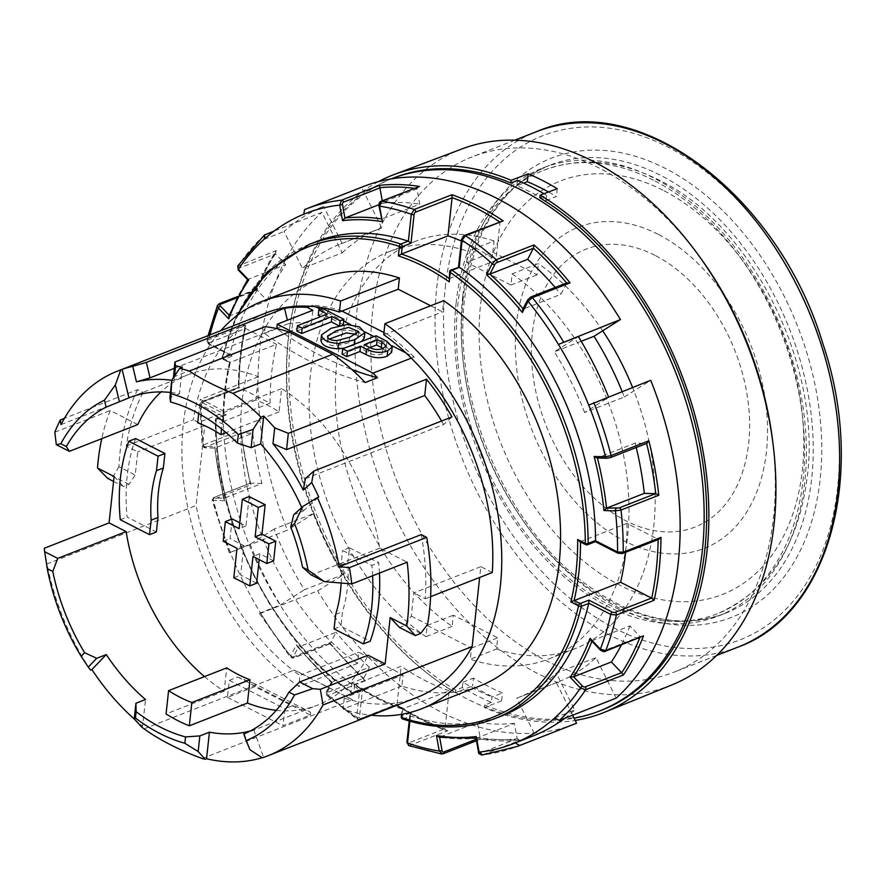 <?xml version="1.0" encoding="UTF-8"?>
<svg xmlns="http://www.w3.org/2000/svg" width="885" height="885" viewBox="0 0 885 885"><rect width="100%" height="100%" fill="white"/><g stroke="black" fill="none" stroke-linecap="round" stroke-linejoin="round"><path stroke-width="0.66" stroke-dasharray="4.42 3.32" d="M204.468 676.594A177.442 120.758 -111.4 0 0 224.204 691.174L226.737 667.876M276.264 710.323A177.442 120.758 -111.4 0 0 317.604 705.124A177.442 120.758 -111.4 0 0 368.072 655.21M129.387 397.686L188.206 374.654A177.442 120.758 -111.4 0 1 258.365 376.722L255.831 400.02A151.379 103.014 -111.4 0 1 279.085 411.901L281.618 388.592A177.442 120.758 -111.4 0 1 379.698 548.169L407.2 562.218M188.206 374.654A177.442 120.758 -111.4 0 0 161.048 391.922M137.75 424.568L110.249 410.518A213.539 145.317 -111.4 0 0 101.753 438.661M379.466 573.082A173.438 118.026 -111.4 0 0 378.725 562.738L349.442 547.782L347.86 562.252A130.327 88.688 -111.4 0 1 342.484 611.789L340.913 626.27L370.195 641.227M135.626 438.551A173.438 118.026 -111.4 0 0 127.097 517.039L156.38 531.996M239.78 522.825L245.986 525.989L249.183 496.562M273.642 560.836L259.836 553.778L259.194 559.63M256.639 583.215L240.654 575.051L243.851 545.614L230.045 538.567L232.18 518.942M456.129 302.969A240.609 163.736 -111.4 0 0 532.527 544.651A240.609 163.736 -111.4 0 0 718.211 616.082A240.609 163.736 -111.4 0 0 782.948 332.34A240.609 163.736 -111.4 0 0 542.759 167.995A240.609 163.736 -111.4 0 0 456.129 302.969M349.442 547.782L342.595 550.459L371.877 565.415L378.725 562.738M341.134 583.038A130.327 88.688 -111.4 0 0 341.024 564.94L342.595 550.459M372.618 575.759A173.438 118.026 -111.4 0 0 371.877 565.415M341.024 564.94L347.86 562.252M408.881 745.668L447.81 730.778A288.731 196.481 68.6 0 1 396.602 704.615L358.845 719.405L357.308 719.35L356.677 716.994L359.609 689.99A2.002 1.361 -111.4 0 1 359.41 689.869L352.02 692.767A2.002 1.029 -55.2 0 1 351.268 692.745A2.002 1.029 -55.2 0 1 351.046 691.639L352.075 682.18A242.114 164.754 -111.4 0 0 402.929 708.155L402.277 714.206M330.028 643.771L293.499 658.064A2.002 1.361 -111.4 0 1 291.939 657.455A288.731 196.481 68.6 0 1 260.776 613.216L259.526 613.537L260.389 612.807A284.716 193.749 -111.4 0 0 290.756 655.873L296.486 644.722L297.249 646.625L298.345 647.068L336.101 632.277L330.437 643.295A2.002 1.361 68.6 0 1 330.37 643.417L329.696 642.665L291.939 657.455L290.468 657.455L290.756 655.873A2.002 1.261 27.2 0 0 293.4 656.692A2.013 0.763 136.4 0 0 294.052 657.544L330.437 643.295M296.486 644.722A268.675 182.841 -111.4 0 0 332.351 682.368L331.643 682.014L369.399 667.235L363.746 678.253L327.35 692.501A2.013 0.763 -43.6 0 1 326.698 691.639L331.643 682.014A270.677 184.202 68.6 0 1 298.345 647.068L293.4 656.692M332.351 682.368L331.643 682.014L332.351 682.368L326.62 693.519A2.002 1.261 -152.8 0 1 326.2 692.07L326.2 692.07A2.002 1.261 -152.8 0 1 326.698 691.639M476.196 739.285L480.168 737.725A2.002 1.361 68.6 0 1 480.19 737.913A286.718 195.12 -111.4 0 0 517.194 738.864L520.435 740.114A288.731 196.481 68.6 0 1 480.323 739.075L442.566 753.865A288.731 196.481 68.6 0 1 410.054 745.568A2.002 1.361 68.6 0 1 408.616 742.957A2.013 1.173 -62.9 0 1 407.443 741.696L410.574 712.912L401.812 716.341L402.929 708.155L402.62 708.929L449.137 690.72L445.011 728.709L408.616 742.957M480.19 737.913L480.334 739.218L520.435 740.114L482.148 755.005M304.628 209.59L361.534 187.299A288.731 196.481 68.6 0 1 363.779 186.403M342.141 252.867A243.618 165.783 68.6 0 1 380.229 228.407A243.618 165.783 68.6 0 1 381.734 227.832L342.064 243.364A243.618 165.783 -111.4 0 0 340.559 243.939A243.618 165.783 -111.4 0 0 302.471 268.409L342.141 252.867L321.941 212.345L274.073 231.085M381.734 227.832L361.534 187.299M342.064 243.364L323.656 206.437A284.716 193.749 -111.4 0 0 284.063 231.483L302.471 268.409M303.688 214.258L323.656 206.437M264.095 239.304L284.063 231.483M402.62 708.929A244.116 166.126 68.6 0 1 354.675 684.437L353.867 691.838L362.629 688.419L359.498 717.204A2.002 0.896 -173.8 0 1 356.677 716.994A284.716 193.749 -111.4 0 1 326.62 693.519L326.576 695.344L328.047 695.356A2.002 1.361 68.6 0 1 327.35 692.501M622.111 391.491A243.618 165.783 68.6 0 1 624.279 397.011L584.609 412.543L608.681 397.321A284.716 193.749 -111.4 0 0 608.493 396.834M584.609 412.543A243.618 165.783 -111.4 0 0 554.342 351.81L578.414 336.588M639.8 637.731A286.718 195.12 -111.4 0 0 640.209 636.702A2.002 1.361 68.6 0 1 640.087 636.581L603.703 650.829A2.002 1.361 -111.4 0 0 605.141 651.305M640.209 636.702L642.09 636.835M603.703 650.829A2.013 1.261 -152.8 0 1 601.037 650.01L592.153 640.685L629.921 625.905L640.087 636.581M601.037 650.01A2.002 0.752 -43.6 0 1 600.307 650.01M402.642 718.985A2.002 1.283 108.4 0 0 403.283 718.952L410.662 716.053A254.637 173.283 -111.4 0 0 502.26 715.722M449.137 690.72A244.116 166.126 68.6 0 1 401.182 666.228L354.675 684.437L353.591 684.182C369.476 695.201 385.672 703.475 402.177 709.029L401.558 714.328M209.225 344.033A2.002 1.162 -62.9 0 1 208.506 344.033L208.506 344.033A2.002 1.162 -62.9 0 1 208.052 342.783L232.678 356.013L209.225 344.033A2.013 0.896 -173.8 0 1 209.125 342.749A2.002 1.361 68.6 0 1 207.909 340.006L206.836 341.013L208.052 342.783A284.716 193.749 -111.4 0 1 209.922 334.928M658.119 539.584A286.718 195.12 -111.4 0 0 658.119 539.275A2.002 1.361 68.6 0 1 657.953 539.197L621.558 553.446A2.013 0.896 -173.8 0 1 618.726 553.236L595.284 541.255L586.523 544.684L579.498 541.465M658.119 539.275L659.071 539.208M517.194 738.864A2.002 1.361 68.6 0 1 517.161 738.687L480.765 752.936A2.002 1.361 -111.4 0 0 482.679 754.894A288.731 196.481 68.6 0 0 517.426 746.387M261.916 483.453L250.621 483.155L214.225 497.403L214.292 497.978L224.159 498.233L261.916 483.453A270.677 184.202 68.6 0 1 252.756 433.219L215 448.009L205.132 447.755L205.066 447.179L241.461 432.931L252.756 433.219M344.11 574.221A243.618 165.783 68.6 0 1 313.832 513.488L274.162 529.02A243.618 165.783 -111.4 0 0 304.429 589.764L344.11 574.221L317.682 590.937L260.776 613.216M217.577 305.203L256.296 289.638A288.731 196.481 68.6 0 1 276.397 250.521L237.634 266.164M480.765 752.936A2.013 1.416 -88.5 0 1 479.05 751.531L476.606 738.134L514.362 723.344L517.161 738.687M514.362 723.344A270.677 184.202 68.6 0 1 477.369 722.392L480.168 737.725M359.498 717.204A2.013 1.173 117.1 0 0 360.671 718.465L397.055 704.217A2.002 1.361 68.6 0 1 397.022 704.427A286.718 195.12 -111.4 0 0 445 728.93A2.002 1.361 68.6 0 1 445.011 728.709M445 728.93L445.94 730.324L447.81 730.778M646.603 443.44A286.718 195.12 -111.4 0 0 646.592 443.407A2.002 1.361 68.6 0 1 646.459 443.418L610.064 457.667M607.265 458.165L597.397 457.91L635.153 443.119L646.459 443.418M635.153 443.119A270.677 184.202 68.6 0 1 636.238 447.5M330.37 643.417A286.718 195.12 -111.4 0 0 363.68 678.386L364.133 679.724L365.804 680.576A288.731 196.481 68.6 0 1 329.696 642.665L330.37 643.417L329.696 642.665M229.16 315.204L229.403 315.458A270.677 184.202 68.6 0 1 247.933 279.372L239.05 270.047A2.013 1.261 -152.8 0 1 239.127 268.166L275.523 253.918A2.002 1.361 68.6 0 1 275.401 253.785L276.397 250.521M275.401 253.785A286.718 195.12 -111.4 0 0 256.86 289.871A2.002 1.361 68.6 0 1 256.993 289.992L236.926 297.847M228.773 316.199L267.159 300.668L256.993 289.992M267.159 300.668A270.677 184.202 68.6 0 1 285.689 264.593L275.523 253.918M209.125 342.749L245.521 328.501A2.002 1.361 68.6 0 1 245.344 328.401A286.718 195.12 -111.4 0 0 238.95 387.298A2.002 1.361 68.6 0 1 239.127 387.365L202.731 401.624A2.013 0.896 6.2 0 0 202.831 402.907A2.002 1.162 117.1 0 0 201.271 405.219L199.999 403.958L201.072 402.885L238.828 388.095A288.731 196.481 68.6 0 1 245.665 325.226L207.909 340.006A288.731 196.481 68.6 0 1 218.54 304.429A2.002 1.361 -111.4 0 1 219.159 303.765M241.461 432.931A2.002 1.361 68.6 0 1 241.328 432.92L240.631 432.046L241.03 430.232L203.273 445.022L202.178 445.852L203.417 446.35A2.002 1.416 91.5 0 0 204.734 447.821L204.734 447.821A2.002 1.416 91.5 0 0 205.132 447.755M320.901 278.344A218.75 148.868 -111.4 0 0 241.97 453.231A218.75 148.868 -111.4 0 0 357.562 663.429L358.779 652.223L403.095 674.868L401.878 686.063A218.75 148.868 -111.4 0 0 480.411 685.731M430.652 305.767L442.533 311.841L443.75 300.646M475.942 737.88L476.606 738.134A270.677 184.202 68.6 0 1 439.613 737.172L477.369 722.392M448.927 278.255A244.116 166.126 68.6 0 1 449.37 278.565L450.177 271.153L458.939 267.724L458.53 267.049M202.831 402.907L226.283 414.877L224.524 415.12L223.263 416.459L201.271 405.219A284.716 193.749 -111.4 0 0 203.417 446.35L214.856 446.648A268.675 182.841 -111.4 0 0 224.713 500.744L213.274 500.445A284.716 193.749 -111.4 0 0 230.111 552.074A284.716 193.749 -111.4 0 0 260.389 612.807L280.357 604.986L304.429 589.764M629.921 625.905A270.677 184.202 68.6 0 1 621.37 644.955M223.263 416.459A2.002 1.361 -111.4 0 0 223.252 416.713A254.637 173.283 -111.4 0 0 359.41 689.869M362.629 688.419L359.609 689.99M378.902 204.712L382.707 203.218L382.276 200.84M248.696 280.003L247.933 279.372L285.689 264.593M378.957 205.962L379.51 205.563A2.013 1.416 -88.5 0 1 380.517 203.085L416.912 188.837L419.711 204.181L381.955 218.96L381.523 220.011M581.224 341.278L554.342 351.81M588.713 405.142L608.681 397.321M274.162 529.02L250.09 544.253L229.248 552.793L287.415 530.203A288.731 196.481 68.6 0 1 321.941 212.345M574.332 724.096A288.731 196.481 68.6 0 1 317.682 590.937M523.046 308.865A270.677 184.202 68.6 0 1 523.212 309.075L522.615 309.695M214.292 497.978A2.002 1.416 -88.5 0 0 213.274 500.445L212.09 500.235L213.196 499.494L250.953 484.703A288.731 196.481 68.6 0 1 241.03 430.232M566.632 283.277L560.968 294.296L523.212 309.075L528.157 299.451A2.013 0.763 -43.6 0 1 530.248 297.526L566.632 283.277A2.002 1.361 68.6 0 1 566.71 283.145L567.318 282.702M238.95 387.298L238.828 388.095M226.283 414.877L217.522 418.306L223.562 421.393A244.116 166.126 68.6 0 1 229.956 362.529L230.454 362.131A242.114 164.754 -111.4 0 0 223.673 424.568L215.962 420.629A252.634 171.922 -111.4 0 0 351.046 691.639A2.002 0.896 -173.8 0 0 353.867 691.838A2.002 1.361 68.6 0 1 353.148 692.966A2.002 1.361 68.6 0 1 352.02 692.767A254.637 173.283 68.6 0 1 215.863 419.612L223.252 416.713M316.565 241.494A254.637 173.283 -111.4 0 0 230.089 353.779L222.699 356.677A2.002 1.051 13.3 0 0 222.168 357.197A2.002 1.051 13.3 0 0 222.743 358.193A2.002 1.162 117.1 0 0 223.197 359.443A2.002 1.162 117.1 0 0 223.916 359.443L229.956 362.529L276.463 344.309A244.116 166.126 68.6 0 0 270.069 403.184L239.127 387.365M270.069 403.184L223.562 421.393L223.02 422.477L223.673 424.568M241.328 432.92A286.718 195.12 -111.4 0 0 250.488 483.166A2.002 1.361 68.6 0 1 250.621 483.155M250.953 484.703L250.488 483.166L250.046 483.641L240.631 432.046M245.344 328.401L244.868 326.974L245.665 325.226M416.912 188.837A2.002 1.361 68.6 0 1 416.879 188.66L419.49 186.425M382.707 203.218A270.677 184.202 68.6 0 1 419.711 204.181M458.939 267.724L462.058 238.939A2.013 1.173 -62.9 0 1 463.629 236.605L500.014 222.356L495.888 260.345L449.37 278.565L448.784 279.583M616.17 698.154L595.97 657.632A243.618 165.783 68.6 0 1 557.882 682.092A243.618 165.783 68.6 0 1 556.377 682.667L572.606 715.213M556.377 682.667L516.707 698.199L535.115 735.136M554.729 717.912L574.708 710.091L556.3 673.164L595.97 657.632M353.591 684.182L352.075 682.18M410.662 716.053A2.002 1.361 -111.4 0 1 410.463 715.976L409.91 714.593L410.574 712.912M500.014 222.356A2.002 1.361 68.6 0 1 500.047 222.146L501.153 221.073M256.86 289.871L256.296 289.638M580.494 541.974A244.116 166.126 68.6 0 0 580.494 541.609L627 523.389L657.953 539.197M461.351 241.008A244.116 166.126 68.6 0 1 495.888 260.345M239.05 270.047A2.002 0.752 -43.6 0 1 238.308 270.047M224.713 500.744L224.159 498.233A270.677 184.202 68.6 0 1 215 448.009L214.856 446.648M202.731 401.624A2.002 1.361 -111.4 0 0 201.813 401.536L199.999 403.958L202.178 445.852L204.734 447.821L214.657 448.075L223.761 499.24L224.159 498.233M383.957 332.539L386.446 333.811L442.533 311.841M417.134 697.369A206.526 140.538 68.6 0 1 351.312 700.157A206.526 140.538 68.6 0 1 344.243 698.099L347.008 696.827L302.692 674.193L358.779 652.223M202.189 758.545L352.363 699.747L347.008 696.827L403.095 674.868M492.812 252.159L537.129 274.804L538.346 263.597L512.149 273.852L510.933 285.058L466.616 262.414L492.812 252.159L494.029 240.963L467.833 251.218L466.616 262.414M510.933 285.058L537.129 274.804M369.941 347.584L363.658 350.051L364.244 344.696M310.325 715.025L310.624 712.281L293.223 705.433L284.815 708.719L282.968 725.733L310.325 715.025L254.825 686.672L255.123 683.928L310.624 712.281M254.825 686.672L227.467 697.38L229.315 680.366L237.722 677.069L255.123 683.928M174.223 368.381L276.142 328.468M276.828 328.202L288.233 323.733L287.393 320.226M174.511 376.059L174.013 380.627L173.427 377.685M250.4 730.922A177.442 120.758 68.6 0 0 253.785 729.926L247.236 732.492M224.204 691.174L166.059 713.941M281.618 388.592L223.474 411.359A177.442 120.758 -111.4 0 0 200.22 399.489L198.694 413.538M258.365 376.722L200.22 399.489M182.365 367.264L179.478 393.814A177.442 120.758 -111.4 0 0 170.462 392.453M179.478 393.814L169.909 397.564M293.709 514.76L303.29 511.01A177.442 120.758 -111.4 0 0 301.741 507.492M379.698 548.169L311.299 574.962M405.961 352.905L414.08 357.053L411.337 358.126M342.152 310.956A206.526 140.538 -111.4 0 0 312.615 305.214L315.768 306.829M320.436 309.208L343.712 321.111M350.659 324.651L364.874 331.919M373.99 336.577L392.11 345.836M312.615 305.214L309.883 306.287M342.086 354.188L375.505 341.101L386.291 346.621L391.646 352.285M361.677 341.4L354.111 345.172L344.719 348.037M320.879 340.714L330.636 333.579L346.61 329.873L358.934 332.306L364.299 337.959M296.84 331.078L326.532 319.441L320.857 316.542M318.235 315.204L321.952 313.744L343.325 324.673M342.694 324.917L339.619 326.123L338.822 325.713M174.013 380.627A190.485 129.619 -111.4 0 0 171.779 380.296M253.785 729.926L263.575 757.283A206.526 140.538 68.6 0 1 262.093 757.748M262.203 757.825L263.575 757.283M244.216 733.676L249.946 749.717M302.67 674.392L301.608 673.629A206.526 140.538 -111.4 0 0 302.67 674.392L299.938 675.465L298.743 686.461A218.75 148.868 68.6 0 1 220.83 330.658M60.976 424.612L143.06 392.464L137.606 389.677L64.439 418.328M137.606 389.677A213.539 145.317 68.6 0 0 118.944 466.76L135.217 475.068L137.728 451.881L126.289 446.029A206.526 140.538 68.6 0 1 143.06 392.464M118.944 466.76L113.247 476.318L107.771 478.453M54.837 432.212L110.249 410.518M279.085 411.901L226.106 432.643M223.474 411.359L221.571 428.893M363.658 350.051L368.448 352.495C373.105 355.162 377.74 355.593 382.353 353.779L385.628 351.312L383.039 348.391M329.419 339.055L327.173 341.201C326.797 344.176 329.873 345.747 336.411 345.924L349.132 342.628L358.126 336.942L356.224 334.264M539.861 197.842L546.499 195.242L545.912 200.607A279.704 190.341 -111.4 0 0 516.851 185.761L523.621 183.118M545.912 200.607L556.377 196.514A279.704 190.341 -111.4 0 0 548.545 191.979M516.851 185.761L517.437 180.396M557.229 188.671L556.377 196.514M265.201 326.653L264.471 333.446A401.016 272.89 -111.4 0 0 365.195 382.541M264.471 333.446L276.784 328.623A401.016 272.89 -111.4 0 0 351.776 369.454M288.233 323.733A190.485 129.619 68.6 0 1 311.454 322.937L312.836 310.27M303.29 511.01L318.755 497.005M173.283 377.043L311.454 322.937M671.992 684.879A287.824 195.873 68.6 0 1 383.116 488.896A287.824 195.873 68.6 0 1 462.103 148.879M378.47 181.602A288.731 196.481 -111.4 0 0 290.888 426.647A288.731 196.481 -111.4 0 0 455.421 692.833L472.546 685.941A288.499 196.326 68.6 0 0 501.596 700.787L484.482 707.679A288.731 196.481 -111.4 0 0 575.206 720.434M501.596 700.787L502.448 692.944A279.704 190.341 68.6 0 1 473.398 678.098L472.546 685.941M386.446 333.811L383.725 334.674M414.08 357.053A206.526 140.538 -111.4 0 0 386.468 333.601M492.281 572.518L480.832 566.665L479.659 577.451M344.243 698.099L343.059 709.095A218.75 148.868 68.6 0 0 371.434 715.268M471.495 648.086L497.691 637.819L496.474 649.026L470.278 659.281L471.495 648.086L427.178 625.441L425.962 636.647A218.75 148.868 68.6 0 1 310.37 426.448A218.75 148.868 68.6 0 1 389.3 251.561A218.75 148.868 68.6 0 1 467.833 251.218M496.474 649.026A218.75 148.868 -111.4 0 0 575.018 648.683A218.75 148.868 -111.4 0 0 632.554 387.409M602.685 330.791A218.75 148.868 -111.4 0 0 538.346 263.597M512.149 273.852A218.75 148.868 68.6 0 1 627.742 484.051A218.75 148.868 68.6 0 1 548.822 658.938A218.75 148.868 68.6 0 1 470.278 659.281M401.878 686.063L343.059 709.095M313.832 513.488L287.415 530.203M624.279 397.011L650.707 380.296M391.081 178.936L391.214 178.881A285.722 194.434 -111.4 0 0 391.081 178.936A285.722 194.434 -111.4 0 0 288.2 339.209A285.722 194.434 -111.4 0 0 482.236 705.998A285.722 194.434 -111.4 0 0 574.077 718.166M494.029 240.963A218.75 148.868 -111.4 0 0 415.496 241.295A218.75 148.868 -111.4 0 0 336.577 416.193A218.75 148.868 -111.4 0 0 452.158 626.381L453.374 615.186L497.691 637.819M326.532 319.441L327.118 314.098M229.315 680.366L284.815 708.719M227.467 697.38L282.968 725.733M480.832 566.665L413.804 592.917L411.282 616.104L405.031 625.385L399.566 627.531M421.26 534.595A206.526 140.538 68.6 0 1 425.242 598.758L413.804 592.917M425.242 598.758L430.619 596.656M113.568 481.418L123.491 486.496L128.967 484.349L135.217 475.068M128.967 484.349L113.247 476.318M126.289 446.029L193.317 419.778A206.526 140.538 68.6 0 1 266.529 312.77M44.25 548.269L46.971 563.933L196.083 505.545L204.767 425.63L193.317 419.778M204.767 425.63L137.728 451.881M305.402 478.652L443.573 424.557L451.958 416.957M443.573 424.557A190.485 129.619 -111.4 0 0 441.56 421.028M411.282 616.104L427.555 624.423M702.17 260.334A276.695 188.295 -111.4 0 0 599.776 168.36A276.695 188.295 -111.4 0 0 472.136 156.888A276.695 188.295 -111.4 0 0 374.565 396.701A276.695 188.295 -111.4 0 0 546.288 660.719A276.695 188.295 -111.4 0 0 673.916 672.191A276.695 188.295 -111.4 0 0 772.539 440.055M346.986 697.037A206.526 140.538 -111.4 0 0 348.093 697.38M134.808 719.516A206.526 140.538 -111.4 0 0 142.618 726.087L145.505 699.515M357.562 663.429L298.743 686.461M653.495 180.197A238.098 162.032 -111.4 0 0 543.667 170.329A238.098 162.032 -111.4 0 0 479.615 451.118A238.098 162.032 -111.4 0 0 717.304 613.747A238.098 162.032 -111.4 0 0 801.268 407.388A238.098 162.032 -111.4 0 0 653.495 180.197M245.986 525.989L239.138 528.677M233.817 577.728L240.654 575.051M243.851 545.614L237.014 548.291M259.836 553.778L252.999 556.455M223.208 541.244L230.045 538.567M369.399 667.235A270.677 184.202 68.6 0 1 336.101 632.277M250.09 544.253A284.716 193.749 -111.4 0 0 280.357 604.986M555.205 287.437A270.677 184.202 68.6 0 1 560.968 294.296M627 523.389A244.116 166.126 68.6 0 1 625.584 552.317M397.055 704.217L401.182 666.228M245.521 328.501L276.463 344.309M452.158 626.381L425.962 636.647M427.178 625.441L453.374 615.186M546.499 195.242A285.722 194.434 -111.4 0 0 543.943 193.726M393.604 177.951A285.722 194.434 -111.4 0 0 291.563 415.95A285.722 194.434 -111.4 0 0 455.709 690.156L462.346 687.556A285.722 194.434 -111.4 0 0 491.407 702.402L491.983 697.037L502.448 692.944M462.346 687.556L462.932 682.191A279.704 190.341 -111.4 0 0 491.983 697.037M491.407 702.402L484.77 705.002A285.722 194.434 -111.4 0 0 601.966 710.047M484.77 705.002L484.482 707.679M462.932 682.191L473.398 678.098M455.709 690.156L455.421 692.833M120.26 519.716L127.097 517.039M335.647 614.467L342.484 611.789M334.065 628.947L340.913 626.27M352.363 699.747L294.24 670.056L293.189 670.465A206.526 140.538 68.6 0 1 196.083 505.545M301.608 673.629L294.24 670.056M255.831 400.02L197.698 422.787M327.649 336.897L327.063 341.732L327.638 336.388M144.078 728.853L293.189 670.465A206.526 140.538 68.6 0 0 299.938 675.465M90.524 670.111A206.526 140.538 68.6 0 1 46.971 563.933M114.099 476.506L123.491 486.496M237.722 677.069L293.223 705.433M141.246 726.629L142.618 726.087M376.081 335.758L375.505 341.101M322.527 308.389L321.952 313.744M339.685 325.514L339.619 326.123M420.762 633.417L405.031 625.385M591.943 641.238A270.677 184.202 68.6 0 0 592.153 640.685L591.047 640.286M479.05 751.531L478.497 751.929M618.007 553.236A2.002 1.162 117.1 0 0 618.726 553.236M516.707 698.199A243.618 165.783 -111.4 0 0 518.212 697.623A243.618 165.783 -111.4 0 0 556.3 673.164M564.718 718.299A284.716 193.749 -111.4 0 0 574.708 710.091M462.966 300.28A240.609 163.736 -111.4 0 0 539.374 541.974A240.609 163.736 -111.4 0 0 725.058 613.405A240.609 163.736 -111.4 0 0 811.689 478.431A240.609 163.736 -111.4 0 0 735.28 236.749A240.609 163.736 -111.4 0 0 549.596 165.318A240.609 163.736 -111.4 0 0 462.966 300.28M401.281 716.861A2.002 0.896 -173.8 0 1 401.812 716.341A2.002 1.361 68.6 0 0 401.934 717.37M622.487 553.534A2.002 1.361 68.6 0 1 621.558 553.446M205.066 447.179A2.002 1.361 -111.4 0 1 203.273 445.022A288.731 196.481 68.6 0 1 201.072 402.885A2.002 1.361 -111.4 0 1 201.813 401.536L238.386 387.21M238.286 314.573A252.634 171.922 -111.4 0 0 222.743 358.193L230.454 362.131M239.127 268.166A2.002 1.361 68.6 0 1 238.64 265.301A288.731 196.481 68.6 0 1 265.035 234.625M360.671 718.465A2.002 1.361 68.6 0 1 359.952 719.593L359.952 719.593A2.002 1.361 68.6 0 1 358.845 719.405A288.731 196.481 68.6 0 1 328.047 695.356L365.804 680.576M381.313 218.872A270.677 184.202 68.6 0 1 381.955 218.96L379.543 205.774M230.498 552.483A288.731 196.481 68.6 0 1 213.196 499.494A2.002 1.361 68.6 0 1 213.849 497.47L213.849 497.47A2.002 1.361 68.6 0 1 214.225 497.403M585.804 544.684A2.002 1.162 117.1 0 0 586.523 544.684A2.002 1.361 68.6 0 0 587.452 544.773M416.879 188.66A286.718 195.12 -111.4 0 0 414.302 188.306M215.962 420.629A2.002 0.719 179.7 0 1 215.332 420.109A2.002 0.719 179.7 0 1 215.863 419.612A2.002 1.361 68.6 0 1 216.604 418.229A2.002 1.361 68.6 0 1 217.522 418.306A2.002 1.162 -62.9 0 0 215.962 420.629M309.175 244.382A254.637 173.283 68.6 0 0 222.699 356.677A2.002 1.361 -111.4 0 0 223.916 359.443L232.678 356.013M410.463 715.976L409.899 721.22M449.635 271.684A2.002 0.896 -173.8 0 1 450.177 271.153A2.002 1.361 -111.4 0 1 450.896 270.025M463.629 236.605A2.002 1.361 68.6 0 1 464.348 235.476M494.87 718.609A254.637 173.283 68.6 0 1 403.283 718.952M500.047 222.146A286.718 195.12 -111.4 0 0 499.439 221.737M386.867 341.267L386.291 346.621M369.023 347.141L368.448 352.495M382.94 348.436L382.353 353.779M354.199 344.32L354.111 345.172M349.719 337.273L349.132 342.628M336.997 340.57L336.411 345.924M321.576 334.807L320.99 340.161M462.711 296.453A246.616 167.829 -111.4 0 0 710.146 623.427A246.616 167.829 -111.4 0 0 751.431 243.386A246.616 167.829 -111.4 0 0 462.711 296.453M654.933 255.322A149.255 101.565 -111.4 0 0 532.35 332.86A149.255 101.565 -111.4 0 0 626.082 520.9A149.255 101.565 -111.4 0 0 748.666 443.374A149.255 101.565 -111.4 0 0 654.933 255.322M658.097 234.293A172.486 117.373 -111.4 0 0 524.849 409.18A172.486 117.373 -111.4 0 0 741.342 519.783A172.486 117.373 -111.4 0 0 658.097 234.293M662.887 190.186A222.058 151.114 -111.4 0 0 491.341 415.342A222.058 151.114 -111.4 0 0 770.061 557.727A222.058 151.114 -111.4 0 0 662.887 190.186M380.517 203.085A2.002 1.361 68.6 0 1 381.214 201.26M259.526 613.537L290.468 657.444L293.499 658.064A2.002 1.361 -111.4 0 0 294.052 657.544M738.212 647.012A276.695 188.295 68.6 0 1 524.672 564.862A276.695 188.295 68.6 0 1 436.814 286.928A276.695 188.295 68.6 0 1 536.443 131.71M445.277 287.548A270.677 184.202 68.6 0 1 667.589 146.932A270.677 184.202 68.6 0 1 837.586 487.967A270.677 184.202 68.6 0 1 615.263 628.582A270.677 184.202 68.6 0 1 445.277 287.548M718.211 616.082L725.058 613.405C677.368 630.662 627.233 617.995 574.653 575.416C500.921 514.937 452.755 393.858 464.592 298.71C473.652 229.945 501.983 185.485 549.596 165.318L542.759 167.995M297.249 646.625L331.255 682.324M331.244 682.258L326.2 692.07L326.576 695.344L357.308 719.35L359.952 719.593L396.745 705.179M480.334 739.218L476.462 740.734M340.559 243.939L380.229 228.407M224.524 415.12L216.604 418.229A2.002 2.002 0 0 0 215.332 420.109C214.601 522.792 273 639.955 351.268 692.745A2.002 2.002 0 0 0 353.148 692.966L360.815 689.968M208.075 335.658L206.836 341.013L208.506 344.033L231.162 355.604M364.177 679.769L329.817 643.716M250.267 483.21L213.849 497.47L212.09 500.235L229.248 552.793M229.503 362.651C225.1 381.457 222.931 401.392 223.02 422.477M244.902 326.786C240.753 345.98 238.563 366.169 238.308 387.331M236.505 315.923L222.168 357.197A2.002 2.002 0 0 0 223.197 359.443L229.514 362.662M409.91 714.593L409.213 721.021M237.6 296.541L256.097 289.295L275.578 251.406M243.895 733.986L317.604 705.124M385.628 351.312L386.214 345.958M358.126 336.942L358.713 331.587M548.822 658.938L575.018 648.683M396.712 705.179C413.018 716.053 429.601 724.516 446.449 730.556M389.3 251.561L415.496 241.295M514.838 140.173L472.136 156.888M716.618 655.464L673.916 672.191M543.667 170.329C580.571 156.667 619.091 159.964 659.248 180.186C752.515 225.199 822.132 366.213 807.175 477.513C798.381 545.813 768.423 591.224 717.304 613.747M518.212 697.623L557.882 682.092"/><path stroke-width="1.33" d="M204.468 676.594A177.442 120.758 -111.4 0 1 126.124 531.597L109.065 522.891L114.099 476.506L97.505 468.021A213.539 145.317 -111.4 0 1 101.753 438.661M249.979 679.746L191.846 702.513A151.379 103.014 68.6 0 1 168.593 690.643L226.737 667.876A151.379 103.014 -111.4 0 0 249.979 679.746L247.457 703.055A177.442 120.758 -111.4 0 0 276.264 710.323M299.672 681.992L368.072 655.21L385.13 663.927L320.315 689.304L312.726 688.663L299.672 681.992L288.986 692.125L294.506 694.946L312.726 688.663M324.352 581.622L308.069 570.073L302.559 567.252L311.299 574.962L324.352 581.622L351.799 583.923L407.2 562.218A213.539 145.317 -111.4 0 1 406.768 626.027L390.163 617.542L385.13 663.927M161.048 391.922A177.442 120.758 -111.4 0 0 137.75 424.568L69.351 451.35L66.342 446.582L60.822 443.761L56.297 444.679L69.351 451.35M341.134 583.038A130.327 88.688 -111.4 0 1 335.647 614.467L334.065 628.947L363.359 643.904L370.195 641.227A173.438 118.026 -111.4 0 0 379.466 573.082M128.779 441.228L158.072 456.184L164.909 453.507L135.626 438.551L128.779 441.228A173.438 118.026 -111.4 0 0 120.26 519.716L149.543 534.673L151.114 520.192L157.95 517.515L156.38 531.996L149.543 534.673M164.909 453.507L163.338 467.988A130.327 88.688 -111.4 0 0 157.95 517.515M249.791 585.892L233.817 577.728L237.014 548.291L223.208 541.244L225.343 521.619L239.138 528.677L242.346 499.24L249.183 496.562L265.168 504.727L261.971 534.164L275.766 541.211L273.642 560.836L266.794 563.513L252.999 556.455L249.791 585.892L256.639 583.215L259.194 559.63M225.343 521.619L232.18 518.942L239.78 522.825M363.359 643.904A173.438 118.026 -111.4 0 0 372.618 575.759M409.899 721.22L407.531 742.98L408.881 745.668M442.566 753.865L443.086 753.81A2.002 1.361 68.6 0 1 442.566 753.865L439.259 751.066L436.427 735.535A268.675 182.841 -111.4 0 0 476.274 736.563L479.106 752.106L482.679 754.894M414.302 188.306A286.718 195.12 -111.4 0 0 379.875 187.697A2.002 1.361 68.6 0 1 379.919 187.886L343.524 202.134A2.002 1.361 -111.4 0 0 341.61 200.165L379.366 185.385A288.731 196.481 68.6 0 1 419.49 186.425L381.734 201.205L379.565 206.139L382.397 221.67A268.675 182.841 -111.4 0 0 342.55 220.642L339.718 205.11L341.61 200.165A288.731 196.481 68.6 0 0 306.874 208.683L304.628 209.59A288.731 196.481 68.6 0 1 306.874 208.683L363.779 186.403A288.731 196.481 68.6 0 1 620.429 319.562L594.012 336.278L581.224 341.278M379.875 187.697L379.366 185.385M408.151 241.151A254.637 173.283 -111.4 0 0 316.565 241.494L309.175 244.382A254.637 173.283 68.6 0 1 400.772 244.05L408.151 241.151A2.002 1.361 -111.4 0 1 408.361 241.24L410.983 243.231L402.233 246.661L401.425 254.061L447.943 235.852L452.069 197.853L415.673 212.101A2.013 1.173 117.1 0 0 414.114 214.435A2.002 0.896 -173.8 0 1 411.293 214.236L414.235 209.502L451.992 194.722A288.731 196.481 68.6 0 1 503.211 220.885L465.455 235.664L462.147 240.211L459.215 267.215L450.896 270.025A2.002 2.002 0 0 0 449.635 271.684L449.237 281.895A242.114 164.754 -111.4 0 0 398.383 255.909L399.412 246.45A252.634 171.922 -111.4 0 0 238.286 314.573M439.635 737.316L442.058 750.568L439.259 751.066A284.716 193.749 -111.4 0 1 407.531 742.98A2.002 0.896 -173.8 0 1 406.901 742.227L408.759 745.624L441.515 753.987M572.606 715.213L576.577 723.2L519.672 745.48L515.136 742.957A284.716 193.749 -111.4 0 0 554.729 717.912L559.265 720.434L616.17 698.154A288.731 196.481 68.6 0 0 650.707 380.296L588.713 405.142A284.716 193.749 -111.4 0 0 558.435 344.409L620.429 319.562M343.524 202.134A2.013 1.416 91.5 0 0 342.506 204.612L339.718 205.11A284.716 193.749 -111.4 0 0 303.688 214.258L304.628 209.59M237.722 266.009L238.397 269.195A2.002 0.752 -43.6 0 0 238.308 270.047L237.722 266.02L264.394 235.023L274.073 231.085M265.035 234.625L264.095 239.304A284.716 193.749 -111.4 0 0 238.397 269.195L248.696 280.003A268.675 182.841 -111.4 0 0 228.739 318.865L218.44 308.057L217.577 305.203M608.493 396.834A284.716 193.749 -111.4 0 0 578.414 336.588L558.435 344.409A284.716 193.749 -111.4 0 0 528.068 301.331L522.338 312.493A268.675 182.841 -111.4 0 0 486.473 274.848L492.204 263.686L496.242 259.714L533.998 244.924A288.731 196.481 68.6 0 1 570.117 282.835L532.361 297.614L528.068 301.331A2.002 1.261 27.2 0 1 527.659 299.882L530.79 296.995A2.002 1.361 68.6 0 1 532.361 297.614A288.731 196.481 68.6 0 1 563.524 341.853M580.494 541.974A244.116 166.126 68.6 0 1 574.1 600.472L580.129 603.559L588.879 600.13L612.332 612.11A2.013 0.896 6.2 0 0 615.163 612.32A2.002 1.361 68.6 0 1 616.391 615.053A288.731 196.481 68.6 0 1 605.749 650.641A2.002 1.361 -111.4 0 1 605.141 651.305L643.517 635.85A288.731 196.481 68.6 0 1 623.416 674.978L585.66 689.769L580.427 688.01L570.128 677.202A268.675 182.841 -111.4 0 0 590.085 638.35L600.384 649.159L605.749 650.641L643.517 635.85M605.141 651.305C604.566 652.079 602.95 651.648 600.307 650.01L600.307 650.01A2.002 0.752 -43.6 0 1 600.384 649.159A284.716 193.749 -111.4 0 0 610.772 614.422L588.779 603.183A2.002 1.361 -111.4 0 1 588.735 603.426L581.345 606.325A254.637 173.283 68.6 0 1 494.87 718.609C466.24 729.605 435.497 729.727 402.642 718.985A2.002 1.283 108.4 0 1 401.901 717.613A2.002 0.896 -173.8 0 1 401.281 716.861A2.002 2.002 0 0 0 402.642 718.985M591.943 641.238A270.677 184.202 68.6 0 1 573.624 676.771L582.507 686.085A2.013 1.261 27.2 0 0 585.162 686.904L621.558 672.655A2.002 1.361 68.6 0 1 621.668 672.788L623.416 674.978M658.119 539.275L660.973 537.394A288.731 196.481 68.6 0 1 654.148 600.273L616.391 615.053L610.772 614.422A2.002 1.162 117.1 0 1 612.332 612.11M615.163 612.32L651.559 598.072A2.002 1.361 68.6 0 1 651.725 598.172L654.148 600.273M582.507 686.085A2.002 0.752 136.4 0 0 580.427 688.01A284.716 193.749 -111.4 0 1 554.729 717.912M621.37 644.955A270.677 184.202 68.6 0 1 611.38 661.98L573.624 676.771L570.128 677.202M236.926 297.847L220.597 304.241A2.013 1.261 27.2 0 0 220.52 306.133A2.002 0.752 136.4 0 0 218.44 308.057A284.716 193.749 -111.4 0 0 209.922 334.928M580.494 541.609L577.639 539.496L585.35 543.434A2.002 0.719 -0.3 0 0 588.182 543.39L595.572 540.492A2.002 1.361 -111.4 0 1 595.561 540.757L617.553 551.986L623.217 552.185L660.973 537.394M597.419 457.987A270.677 184.202 68.6 0 1 606.557 508.134L619.223 507.89A2.002 1.361 68.6 0 1 621.027 510.048L615.407 510.855L603.968 510.556A268.675 182.841 -111.4 0 0 594.112 456.472L605.55 456.771L611.092 455.576L648.86 440.796A288.731 196.481 68.6 0 1 658.783 495.268L621.027 510.048A288.731 196.481 68.6 0 1 623.217 552.185A2.002 1.361 68.6 0 1 622.487 553.534L659.071 539.208M651.559 598.072L620.606 582.264L570.858 601.933A242.114 164.754 -111.4 0 0 577.639 539.496M619.223 507.89L655.619 493.642A2.002 1.361 68.6 0 1 655.752 493.653L658.783 495.268M636.238 447.5A270.677 184.202 68.6 0 1 644.313 493.354L655.619 493.642M616.425 508.388A2.002 1.416 91.5 0 0 615.407 510.855A284.716 193.749 -111.4 0 1 617.553 551.986A2.002 1.162 117.1 0 0 618.007 553.236L622.487 553.534M648.86 440.796L646.858 443.341L610.451 457.6A2.002 1.361 -111.4 0 0 611.092 455.576A288.731 196.481 68.6 0 0 593.791 402.587M399.434 278.001A218.75 148.868 -111.4 0 0 320.901 278.344L262.071 301.376A218.75 148.868 68.6 0 1 340.603 301.033L399.434 278.001L398.217 289.207L430.652 305.767M421.592 708.763L480.411 685.731A218.75 148.868 -111.4 0 0 559.342 510.833A218.75 148.868 -111.4 0 0 443.75 300.646L384.92 323.678A218.75 148.868 68.6 0 1 500.512 533.876A218.75 148.868 68.6 0 1 421.592 708.763A218.75 148.868 68.6 0 1 371.434 715.268M462.058 238.939A2.002 0.896 6.2 0 0 461.527 239.459L461.527 239.459A2.002 0.896 6.2 0 0 462.147 240.211A284.716 193.749 -111.4 0 1 492.204 263.686A2.002 1.261 -152.8 0 0 494.859 264.493L489.914 274.118L527.67 259.338L533.334 248.32L496.939 262.568A2.002 1.361 -111.4 0 0 496.242 259.714A288.731 196.481 68.6 0 0 465.455 235.664A2.002 1.361 68.6 0 0 464.348 235.476L461.527 239.459L458.53 267.049M595.572 540.492A254.637 173.283 -111.4 0 0 459.415 267.336A2.002 1.361 -111.4 0 0 459.215 267.215M621.558 672.655L611.38 661.98M603.968 510.556L606.557 508.134L644.313 493.354M382.276 200.84L379.919 187.886M342.506 204.612L344.951 218.009L378.902 204.712M576.577 723.2A288.731 196.481 68.6 0 1 574.332 724.096L517.426 746.387A288.731 196.481 68.6 0 0 519.672 745.48M476.606 738.134L476.274 736.563M436.427 735.535L439.203 737.238L475.997 738.234M528.157 299.451A2.002 1.261 27.2 0 0 527.659 299.882L522.615 309.695M523.212 309.075L522.338 312.493M419.49 186.425L381.214 201.26C379.864 201.371 379.112 202.942 378.957 205.962L378.902 204.634C378.426 206.05 380.163 199.324 378.957 205.962L382.397 221.67M378.957 205.962L379.565 206.139A284.716 193.749 -111.4 0 1 411.293 214.236L408.361 241.24M594.112 456.472L596.933 457.976L606.867 458.231A2.002 1.416 -88.5 0 1 605.55 456.771A284.716 193.749 -111.4 0 0 588.713 405.142M381.313 218.872A270.677 184.202 68.6 0 0 344.951 218.009L342.55 220.642M566.71 283.145L570.117 282.835M566.577 282.99A286.718 195.12 -111.4 0 0 533.389 248.176L533.998 244.924M517.426 746.387L482.148 755.027C479.427 754.308 478.21 753.268 478.497 751.929L479.106 752.106A284.716 193.749 -111.4 0 0 515.136 742.957L535.115 735.136A284.716 193.749 -111.4 0 0 564.718 718.299M448.927 278.255A244.116 166.126 68.6 0 0 401.425 254.061L398.383 255.909M464.348 235.476L503.211 220.885M229.403 315.458L228.739 318.865M247.557 279.605L238.308 270.047M247.933 279.372L248.696 280.003M499.439 221.737A286.718 195.12 -111.4 0 0 452.08 197.643A2.002 1.361 68.6 0 1 452.069 197.853M447.943 235.852A244.116 166.126 68.6 0 1 461.351 241.008M523.046 308.865A270.677 184.202 68.6 0 0 489.914 274.118L486.473 274.848M173.427 377.685L174.92 362.009L175.617 365.837A206.526 140.538 -111.4 0 1 182.365 367.264L179.633 368.337A206.526 140.538 68.6 0 1 189.302 371.08C201.835 379.278 216.371 386.701 232.888 393.349L332.76 354.243A206.526 140.538 -111.4 0 1 365.195 382.541L377.508 377.718A206.526 140.538 -111.4 0 0 373.039 373.116L277.259 324.198L312.836 310.27L307.139 307.36L309.883 306.287A206.526 140.538 68.6 0 1 339.409 312.029L398.217 289.207M342.13 311.166L383.957 332.539M383.039 348.391L376.556 344.995L369.941 347.584M376.556 344.995L377.143 339.641L364.244 344.696L369.023 347.141C373.68 349.807 378.326 350.239 382.94 348.436L386.214 345.958L381.922 342.086L377.143 339.641M174.223 368.381L150.063 377.84L146.357 362.385L284.527 308.29A206.526 140.538 68.6 0 1 307.139 307.36M276.142 328.468L276.828 328.202M287.393 320.226L284.527 308.29M175.617 365.837L174.511 376.059M150.063 377.84L136.456 381.855L132.739 366.346A206.526 140.538 -111.4 0 0 122.119 369.388L128.945 397.863L106.134 407.166A177.442 120.758 -111.4 0 0 66.342 446.582M146.357 362.385L132.739 366.346M294.506 694.946A184.467 125.526 -111.4 0 1 246.152 740.623L243.784 734.008A177.442 120.758 -111.4 0 0 288.986 692.125M247.236 732.492L244.017 733.919M250.4 730.922A177.442 120.758 68.6 0 1 209.435 732.172L199.855 735.922L185.54 736.906A177.442 120.758 -111.4 0 1 136.135 711.662L135.925 703.265L134.232 718.874L135.449 718.023A184.467 125.526 -111.4 0 0 184.843 743.256L185.54 736.906M96.697 658.318L84.606 652.688L81.132 656.316L88.268 667.113L96.697 658.318L106.277 654.568A177.442 120.758 -111.4 0 0 145.505 699.515L135.925 703.265M52.779 571.444L57.713 558.391L44.659 551.72L47.259 568.635L52.779 571.444A177.442 120.758 -111.4 0 0 84.606 652.688M126.124 531.597L57.713 558.391M247.457 703.055L189.313 725.822A177.442 120.758 68.6 0 1 166.059 713.941L168.593 690.643M170.462 392.453A177.442 120.758 -111.4 0 0 129.387 397.686A177.442 120.758 -111.4 0 0 128.945 397.863M169.909 397.564L170.539 402L171.801 380.152L169.909 397.564M237.39 443.086L251.119 447.644L253.099 429.358L238.319 434.59L237.39 443.086A177.442 120.758 -111.4 0 0 170.539 402M301.741 507.492A177.442 120.758 -111.4 0 0 260.688 443.894L251.119 447.644M293.709 514.76L290.756 526.984L294.55 523.555L302.792 506.541L293.709 514.76M302.559 567.252A177.442 120.758 -111.4 0 0 290.756 526.984M373.039 373.116L411.337 358.126A206.526 140.538 68.6 0 1 492.281 572.518L430.619 596.656M315.768 306.829L320.436 309.208M343.712 321.111L350.659 324.651M364.874 331.919L373.99 336.577M392.11 345.836L405.961 352.905M392.232 346.931L391.646 352.285L387.132 356.224C380.406 358.668 373.359 358.115 365.959 354.575L359.952 351.5L346.854 356.622L342.086 354.188L342.672 348.834L376.081 335.758L386.867 341.267L392.232 346.931L387.707 350.869C380.992 353.314 373.935 352.761 366.545 349.221L360.527 346.146L347.44 351.279L346.854 356.622M344.719 348.037L337.904 348.801C326.985 348.037 321.344 345.161 320.99 340.161M364.885 332.605L354.686 339.818L338.49 343.446C327.572 342.683 321.93 339.807 321.576 334.807L331.222 328.224L347.197 324.518L359.52 326.963L364.885 332.605L364.299 337.959L361.677 341.4M320.857 316.542L318.235 315.204L318.81 309.85L327.118 314.098L297.415 325.724L302.194 328.158L331.886 316.531L340.194 320.768L343.911 319.319L322.527 308.389L318.81 309.85M343.911 319.319L343.325 324.673L342.694 324.917M338.822 325.713L331.311 321.886L301.608 333.512L296.84 331.078L297.415 325.724M189.302 371.08L289.163 331.975A206.526 140.538 -111.4 0 0 265.201 326.653L174.92 362.009M119.375 401.613L115.36 384.898L120.747 369.919L122.119 369.388M171.779 380.296A190.485 129.619 -111.4 0 0 136.456 381.855M246.152 740.623L249.946 749.717L262.203 757.825A206.526 140.538 68.6 0 0 268.011 755.757A206.526 140.538 68.6 0 0 323.036 704.969L320.315 689.304M309.883 306.287A206.526 140.538 68.6 0 0 266.529 312.77L117.417 371.158A206.526 140.538 68.6 0 0 60.976 424.612L60.313 419.944A213.539 145.317 68.6 0 0 54.837 432.212L56.297 444.679M106.134 407.166L104.452 400.186A184.467 125.526 -111.4 0 0 60.822 443.761M104.452 400.186L115.36 384.898M117.417 371.158A206.526 140.538 68.6 0 1 120.747 369.919M134.232 718.874L141.246 726.629A206.526 140.538 68.6 0 0 144.078 728.853C159.809 740.114 179.179 750.004 202.189 758.545A206.526 140.538 68.6 0 0 205.176 759.286L198.163 751.531L184.843 743.256M60.313 419.944L64.439 418.328M113.568 481.418L107.771 478.453L97.505 468.021M226.106 432.643L220.94 434.668A151.379 103.014 -111.4 0 0 197.698 422.787L198.694 413.538M221.571 428.893L220.94 434.668M356.224 334.264L346.323 332.937L329.419 339.055M327.649 336.897L327.76 335.846C327.384 338.822 330.459 340.393 336.997 340.57L349.719 337.273L358.713 331.587L348.679 327.406L336.034 330.824L327.638 336.388M359.952 351.5L360.527 346.146M523.621 183.118L527.327 181.668L528.179 173.825L511.099 180.319A288.731 196.481 -111.4 0 0 394.057 174.555A288.731 196.481 -111.4 0 0 378.47 181.602M548.545 191.979A279.704 190.341 -111.4 0 0 527.327 181.668M543.943 193.726A285.722 194.434 -111.4 0 0 517.437 180.396L510.8 182.996L511.099 180.319M574.077 718.166A285.722 194.434 -111.4 0 0 599.433 711.042L601.966 710.047A285.722 194.434 -111.4 0 0 704.017 472.048A285.722 194.434 -111.4 0 0 539.861 197.842L540.16 195.165L557.229 188.671A288.499 196.326 -111.4 0 0 528.179 173.825M308.069 570.073A184.467 125.526 -111.4 0 0 294.55 523.555M302.792 506.541L317.383 497.536A206.526 140.538 68.6 0 1 339.176 566.732L349.42 567.65A213.539 145.317 68.6 0 1 351.799 583.923M332.76 354.243L289.163 331.975M351.776 369.454A401.016 272.89 -111.4 0 0 377.508 377.718M317.383 497.536L318.755 497.005A206.526 140.538 -111.4 0 0 311.697 482.502L303.278 490.124A190.485 129.619 -111.4 0 0 272.978 443.728L286.552 449.624L288.333 433.307L426.504 379.2L424.723 395.518A190.485 129.619 -111.4 0 1 441.56 421.028M406.768 626.027L415.286 635.563L420.762 633.417L427.555 624.423A213.539 145.317 68.6 0 0 426.714 537.383L421.26 534.595L339.176 566.732M415.286 635.563L399.566 627.531L390.163 617.542M320.879 340.714L321.576 334.807M394.057 174.555L462.103 148.879A287.824 195.873 68.6 0 1 593.326 161.402A287.824 195.873 68.6 0 1 607.752 169.433A287.824 195.873 68.6 0 1 699.836 257.081A287.824 195.873 68.6 0 1 773.036 444.027A287.824 195.873 68.6 0 1 671.992 684.879L604.599 712.237A288.731 196.481 -111.4 0 0 706.031 471.085A288.731 196.481 -111.4 0 0 540.171 195.165A288.731 196.481 -111.4 0 0 540.16 195.165L557.229 188.671M575.206 720.434A288.731 196.481 -111.4 0 0 604.599 712.237M411.337 358.126A206.526 140.538 68.6 0 0 383.725 334.674L384.92 323.678M479.659 577.451L472.147 646.581A206.526 140.538 68.6 0 1 417.134 697.369L268.011 755.757M632.554 387.409A218.75 148.868 -111.4 0 0 602.685 330.791M594.012 336.278A243.618 165.783 68.6 0 1 622.111 391.491M599.433 711.042A285.722 194.434 -111.4 0 0 676.35 374.2A285.722 194.434 -111.4 0 0 391.214 178.881L393.604 177.951A285.722 194.434 -111.4 0 1 510.8 182.996M47.259 568.635A184.467 125.526 -111.4 0 0 81.132 656.316M323.036 704.969L472.147 646.581M198.163 751.531L199.855 735.922M426.504 379.2A206.526 140.538 -111.4 0 1 451.958 416.957L313.788 471.052L305.402 478.652L303.278 490.124M313.788 471.052L311.697 482.502M286.552 449.624L424.723 395.518M238.319 434.59A186.469 126.898 -111.4 0 0 171.424 393.836M773.036 444.027L772.539 440.055A276.695 188.295 -111.4 0 0 702.17 260.334L699.836 257.081M106.277 654.568L91.896 669.58A206.526 140.538 -111.4 0 0 134.808 719.516M349.42 567.65L426.714 537.383M179.633 368.337L171.801 380.152M253.099 429.358L260.975 417.167L263.708 416.094L260.688 443.894M232.888 393.349A206.526 140.538 68.6 0 1 260.975 417.167M220.83 330.658A218.75 148.868 68.6 0 1 262.071 301.376M189.313 725.822L191.846 702.513M158.072 456.184L156.49 470.665A130.327 88.688 -111.4 0 0 151.114 520.192M156.49 470.665L163.338 467.988M242.346 499.24L258.32 507.404L255.123 536.841L268.929 543.888L266.794 563.513M261.971 534.164L255.123 536.841M268.929 543.888L275.766 541.211M258.32 507.404L265.168 504.727M303.688 214.258A284.716 193.749 -111.4 0 0 264.095 239.304M494.87 718.609L502.26 715.722A254.637 173.283 -111.4 0 0 588.735 603.426M607.265 458.165A2.002 1.416 -88.5 0 1 606.867 458.231L610.451 457.6A2.002 1.361 -111.4 0 1 610.064 457.667L607.265 458.165M527.67 259.338A270.677 184.202 68.6 0 1 555.205 287.437M625.584 552.317A244.116 166.126 68.6 0 1 620.606 582.264M459.415 267.336L452.025 270.235A2.002 1.029 124.8 0 0 450.266 272.436L449.237 281.895M452.08 197.643L451.992 194.722M339.409 312.029L340.603 301.033M347.44 351.279L342.672 348.834M44.659 551.72L44.25 548.269L109.065 522.891M88.268 667.113L90.524 670.111L91.896 669.58M288.333 433.307L274.704 427.875A206.526 140.538 -111.4 0 0 263.708 416.094M277.259 324.198L276.784 328.612M205.176 759.286L206.548 758.755L209.435 732.172M262.093 757.748A206.526 140.538 68.6 0 1 206.548 758.755M274.704 427.875L272.978 443.728M340.194 320.768L339.685 325.514M331.311 321.886L331.886 316.531M302.194 328.158L301.608 333.512M135.449 718.023L136.135 711.662M600.307 650.01L590.959 640.187L590.085 638.35M595.561 540.757L595.373 541.664L587.452 544.773A2.002 1.361 68.6 0 0 588.182 543.39A254.637 173.283 68.6 0 0 452.025 270.235A2.002 1.361 -111.4 0 0 450.896 270.025M588.879 600.13L588.779 603.183M414.114 214.435L410.983 243.231M442.058 750.568A2.013 1.416 91.5 0 0 443.772 751.973A2.002 1.361 68.6 0 1 443.086 753.81L476.462 740.734M443.772 751.973L476.196 739.285M381.214 201.26A2.002 1.361 68.6 0 1 381.734 201.205A288.731 196.481 68.6 0 1 414.235 209.502A2.002 1.361 -111.4 0 1 415.673 212.101M621.668 672.788A286.718 195.12 -111.4 0 0 639.8 637.731M403.283 718.952A2.002 1.361 68.6 0 1 401.934 717.37M402.277 714.206L401.901 717.613A252.634 171.922 -111.4 0 0 578.569 605.871L570.858 601.933M585.162 686.904A2.002 1.361 68.6 0 1 585.66 689.769A288.731 196.481 68.6 0 1 559.265 720.434M220.597 304.241A2.002 1.361 -111.4 0 0 219.159 303.765L217.478 305.413L208.075 335.658M651.725 598.172A286.718 195.12 -111.4 0 0 658.119 539.584M655.752 493.653A286.718 195.12 -111.4 0 0 646.603 443.44M220.52 306.133L229.16 315.204M579.498 541.465L585.804 544.684A2.002 1.162 117.1 0 1 585.35 543.434A252.634 171.922 -111.4 0 0 450.266 272.436A2.002 0.896 -173.8 0 1 449.635 271.684M530.248 297.526A2.002 1.361 68.6 0 1 530.79 296.995L567.318 282.691M496.939 262.568A2.013 0.763 136.4 0 0 494.859 264.493M399.412 246.45A2.002 0.896 6.2 0 0 402.233 246.661A2.002 1.361 68.6 0 0 400.772 244.05A2.002 1.283 -71.6 0 0 399.412 246.45M581.345 606.325A2.002 1.051 -166.7 0 1 578.569 605.871A2.002 1.162 117.1 0 1 580.129 603.559A2.002 1.361 68.6 0 1 581.345 606.325M387.707 350.869L387.132 356.224M381.922 342.086L381.335 347.44M354.686 339.818L354.199 344.32M338.49 343.446L337.904 348.801M366.545 349.221L365.959 354.575M514.838 140.173L536.443 131.71A276.695 188.295 68.6 0 1 664.071 143.182A276.695 188.295 68.6 0 1 835.794 407.2A276.695 188.295 68.6 0 1 738.212 647.012L716.618 655.464M401.558 714.328L401.281 716.861M585.804 544.684A2.002 2.002 0 0 0 587.452 544.773M409.213 721.021L406.901 742.227M461.527 239.459L463.419 236.018L461.527 239.459M228.773 316.199L247.501 279.693M237.6 296.541L219.159 303.765M309.175 244.382L267.414 271.739L236.505 315.923M536.443 131.71C636.536 87.991 777.937 194.092 822.796 343.424C867.101 474.227 829.09 614.478 738.212 647.012M475.942 737.88L478.497 751.929M595.362 541.675L618.007 553.236"/></g></svg>

